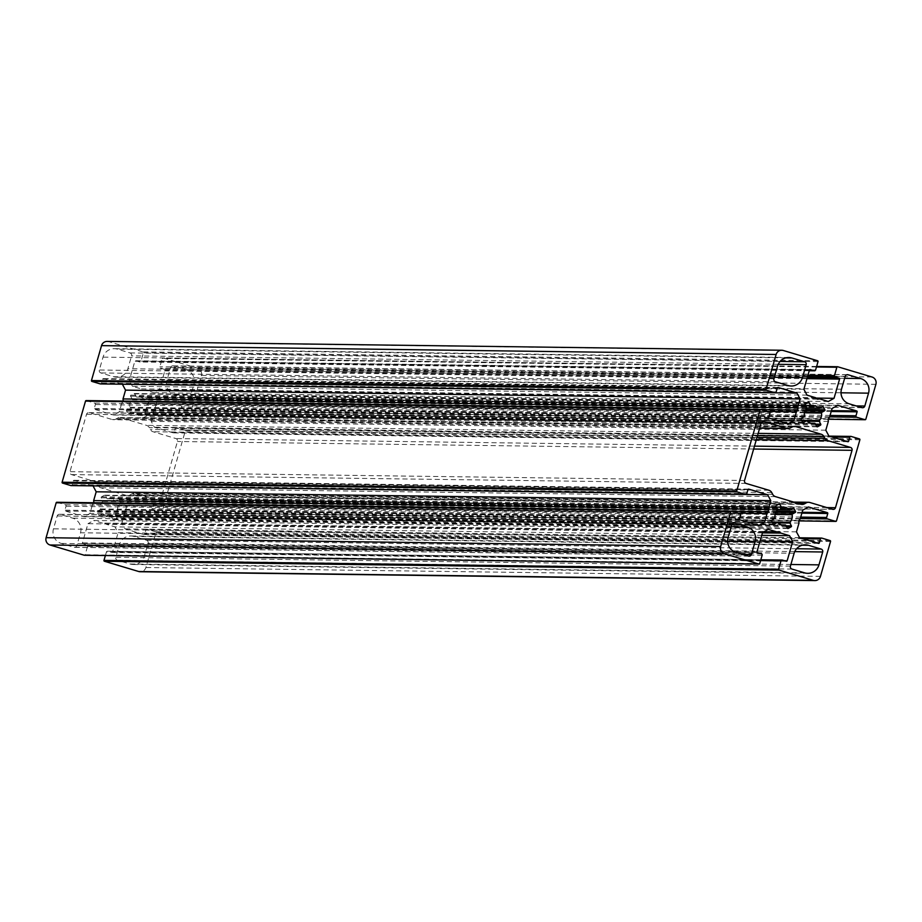 <?xml version="1.0" encoding="UTF-8"?>
<svg xmlns="http://www.w3.org/2000/svg" width="922" height="922" viewBox="0 0 922 922"><rect width="100%" height="100%" fill="white"/><g stroke="black" fill="none" stroke-linecap="round" stroke-linejoin="round"><path stroke-width="0.69" stroke-dasharray="4.61 3.46" d="M133.897 536.454A11.779 11.56 90.8 0 0 119.549 544.429L115.826 557.314A2.351 2.317 90.8 0 0 117.394 560.23L130.037 564.01A11.779 11.56 90.8 0 0 144.385 556.035L148.096 543.162A2.351 2.317 90.8 0 0 146.54 540.234L133.897 536.454L802.255 545.202M113.521 376.718A11.779 11.56 90.8 0 0 127.87 368.731L131.581 355.857A2.351 2.317 90.8 0 0 130.014 352.93L117.382 349.15A11.779 11.56 90.8 0 0 103.034 357.137L99.311 370.01A2.351 2.317 90.8 0 0 100.878 372.937L113.521 376.718L788.103 385.546M166.894 380.406A11.779 11.56 90.8 0 0 174.719 395.019L187.362 398.8A2.351 2.317 90.8 0 0 190.232 397.209L193.943 384.324A11.779 11.56 90.8 0 0 186.117 369.71L173.474 365.93A2.351 2.317 90.8 0 0 170.605 367.532L166.894 380.406L841.475 389.234M158.008 500.473A2.351 2.317 90.8 0 0 160.877 498.871L177.45 441.488A2.351 2.317 90.8 0 0 175.883 438.561L153.04 431.738A4.714 4.622 -89.2 0 1 150.286 429.468L149.306 427.635A4.714 4.622 90.8 0 0 146.552 425.376L121.082 417.758A4.714 4.622 90.8 0 0 117.567 418.139L115.757 419.141A4.714 4.622 -89.2 0 1 112.242 419.533L89.399 412.699A2.351 2.317 90.8 0 0 86.53 414.289L69.968 471.684A2.351 2.317 90.8 0 0 71.536 474.6L94.378 481.434A4.714 4.622 -89.2 0 1 97.121 483.693L98.112 485.537A4.714 4.622 90.8 0 0 100.867 487.796L126.337 495.414A4.714 4.622 90.8 0 0 129.852 495.022L131.65 494.019A4.714 4.622 -89.2 0 1 135.177 493.639L158.008 500.473L832.601 509.301M80.525 532.766A11.779 11.56 90.8 0 0 72.7 518.152L60.057 514.372A2.351 2.317 90.8 0 0 57.187 515.963L53.464 528.836A11.779 11.56 90.8 0 0 61.301 543.45L73.933 547.23A2.351 2.317 90.8 0 0 76.803 545.64L80.525 532.766L727.585 541.237M144.258 399.249A8.828 8.667 90.8 0 0 136.894 397.048A0.703 0.692 -89.2 0 1 136.168 396.691L134.658 393.878A0.703 0.692 90.8 0 0 133.713 393.59L130.866 395.169A0.703 0.692 90.8 0 0 130.59 396.137L132.1 398.949A0.703 0.692 -89.2 0 1 132.007 399.768A8.828 8.667 90.8 0 0 129.841 407.27A0.703 0.692 -89.2 0 1 129.495 408.008L126.717 409.552A0.703 0.692 90.8 0 0 126.441 410.509L127.997 413.402A0.703 0.692 90.8 0 0 128.93 413.69L131.708 412.146A0.703 0.692 -89.2 0 1 132.503 412.249A8.828 8.667 90.8 0 0 139.867 414.451A0.703 0.692 -89.2 0 1 140.593 414.808L142.103 417.62A0.703 0.692 90.8 0 0 143.048 417.908L145.883 416.329A0.703 0.692 90.8 0 0 146.16 415.373L144.65 412.549A0.703 0.692 -89.2 0 1 144.754 411.731A8.828 8.667 90.8 0 0 146.921 404.228A0.703 0.692 -89.2 0 1 147.266 403.49L150.032 401.946A0.703 0.692 90.8 0 0 150.309 400.989L148.765 398.097A0.703 0.692 90.8 0 0 147.82 397.82L145.054 399.353A0.703 0.692 -89.2 0 1 144.258 399.249L806.75 407.927M103.16 513.911A8.828 8.667 90.8 0 0 110.525 516.113A0.703 0.692 -89.2 0 1 111.251 516.47L112.761 519.293A0.703 0.692 90.8 0 0 113.706 519.57L116.541 517.991A0.703 0.692 90.8 0 0 116.817 517.035L115.308 514.222A0.703 0.692 -89.2 0 1 115.411 513.404A8.828 8.667 90.8 0 0 117.578 505.901A0.703 0.692 -89.2 0 1 117.924 505.152L120.69 503.619A0.703 0.692 90.8 0 0 120.966 502.663L119.422 499.77A0.703 0.692 90.8 0 0 118.477 499.482L115.711 501.026A0.703 0.692 -89.2 0 1 114.904 500.923A8.828 8.667 90.8 0 0 107.551 498.721A0.703 0.692 -89.2 0 1 106.814 498.364L105.304 495.54A0.703 0.692 90.8 0 0 104.37 495.264L101.524 496.843A0.703 0.692 90.8 0 0 101.247 497.799L102.757 500.623A0.703 0.692 -89.2 0 1 102.665 501.441A8.828 8.667 90.8 0 0 100.498 508.944A0.703 0.692 -89.2 0 1 100.141 509.682L97.375 511.226A0.703 0.692 90.8 0 0 97.098 512.183L98.654 515.075A0.703 0.692 90.8 0 0 99.588 515.352L102.354 513.819A0.703 0.692 -89.2 0 1 103.16 513.911L777.742 522.751M829.523 417.32L154.931 408.492L153.501 410.267L153.755 412.56L151.22 421.366L154.343 427.22L173.198 432.856A0.703 0.692 90.8 0 0 174.051 432.372L175.192 428.419A1.176 1.153 -89.2 0 1 176.632 427.624L184.838 430.078A0.703 0.692 -89.2 0 1 185.299 430.954L161.892 512.067A0.703 0.692 -89.2 0 1 161.027 512.54L152.833 510.085A1.176 1.153 -89.2 0 1 152.049 508.621L153.19 504.668A0.703 0.692 90.8 0 0 152.718 503.792L133.874 498.157L128.135 501.349L125.588 510.154L124.159 511.941L124.412 514.234L121.865 523.039L125 528.882L143.844 534.518A0.703 0.692 90.8 0 0 144.708 534.045L145.849 530.092A1.176 1.153 -89.2 0 1 147.29 529.286L155.484 531.74A0.703 0.692 -89.2 0 1 155.956 532.616L145.883 567.526A5.889 5.774 -89.2 0 1 140.259 571.755M832.059 408.515L157.478 399.675L154.931 408.492M837.798 405.323L163.217 396.483L157.478 399.675M816.085 398.074L159.46 389.476L165.003 370.275A0.703 0.692 90.8 0 0 164.531 369.388L160.647 368.235A1.176 1.153 -89.2 0 1 159.863 366.772L162.284 358.416A0.703 0.692 -89.2 0 1 163.136 357.932L197.4 368.178A5.889 5.774 -89.2 0 1 201.319 375.485L191.234 410.394A0.703 0.692 -89.2 0 1 190.381 410.866L182.176 408.423A1.176 1.153 -89.2 0 1 181.392 406.959L182.533 403.006A0.703 0.692 90.8 0 0 182.06 402.13L163.217 396.483M828.302 401.496L153.72 392.668L159.46 389.476M817.053 398.88L145.077 390.075L153.72 392.668M817.411 399.18L145.077 390.075M815.659 397.716L141.078 388.888L142.829 390.34M807.015 395.135L132.434 386.295L141.078 388.888M803.892 389.28L129.299 380.452L132.434 386.295M107.148 341.417A5.889 5.774 -89.2 0 1 108.704 341.647L142.968 351.893A0.703 0.692 -89.2 0 1 143.429 352.769L141.02 361.136A1.176 1.153 -89.2 0 1 139.579 361.931L135.707 360.767A0.703 0.692 90.8 0 0 134.843 361.251L129.299 380.452M122.165 384.209L103.564 378.642A0.703 0.692 90.8 0 0 102.699 379.126L101.558 383.079A1.176 1.153 -89.2 0 1 100.752 383.886M761.376 409.575L123.248 401.082M767.68 411.466L121.831 403.006L123.26 401.231M776.704 420.42L119.284 411.823L121.831 403.006M788.126 423.843L113.544 415.015L119.284 411.823M86.38 400.632L94.586 403.087A1.176 1.153 -89.2 0 1 95.369 404.539L94.228 408.492A0.703 0.692 90.8 0 0 94.701 409.368L113.544 415.015M92.822 485.882L74.221 480.316A0.703 0.692 90.8 0 0 73.357 480.8L72.216 484.753A1.176 1.153 -89.2 0 1 71.409 485.56M732.033 511.249L93.894 502.755M738.338 513.139L92.477 504.68L93.917 502.893M747.362 522.094L89.941 513.485L92.477 504.68M758.783 525.517L84.202 516.677L89.941 513.485M57.037 502.294L65.243 504.749A1.176 1.153 -89.2 0 1 66.027 506.213L64.886 510.166A0.703 0.692 90.8 0 0 65.347 511.042L84.202 516.677M762.54 532.524L87.959 523.696L82.415 542.897A0.703 0.692 90.8 0 0 82.888 543.773L86.76 544.937A1.176 1.153 -89.2 0 1 87.544 546.4L85.135 554.756A0.703 0.692 -89.2 0 1 84.651 555.24M768.28 529.332L93.698 520.504L87.959 523.696M763.935 531.752L102.342 523.085L93.698 520.504M779.171 531.66L102.342 523.085M762.436 532.87L106.341 524.284L104.589 522.82M761.733 535.336L114.985 526.865L106.341 524.284M760.062 541.122L118.108 532.72L114.985 526.865M105.385 555.54L106.399 552.036A1.176 1.153 -89.2 0 1 107.828 551.241L111.712 552.393A0.703 0.692 90.8 0 0 112.565 551.921L118.108 532.72M799.581 537.71L125 528.882M796.458 531.867L121.865 523.039M798.994 523.062L124.412 514.234M798.74 520.769L124.159 511.941M800.169 518.994L125.588 510.154M802.716 510.177L128.135 501.349M808.456 506.985L133.874 498.157M828.936 436.048L154.343 427.22M825.801 430.205L151.22 421.366M828.348 421.389L153.755 412.56M828.083 419.107L153.501 410.267M794.13 553.269L119.549 544.429M796.596 548.74L146.54 540.234M794.741 551.621L148.096 543.162M790.892 564.495L144.385 556.035M804.618 572.85L130.037 564.01M791.986 569.07L117.394 560.23M790.419 566.143L115.826 557.314M774.376 377.202L127.87 368.731M775.46 381.766L100.878 372.937M773.904 378.838L99.311 370.01M777.615 365.965L103.034 357.137M785.74 357.909L117.382 349.15M780.081 361.447L130.014 352.93M778.226 364.317L131.581 355.857M849.3 403.848L174.719 395.019M845.197 376.36L170.605 367.532M846.822 374.747L173.474 365.93M844.621 378.331L186.117 369.71M841.014 392.795L193.943 384.324M856.227 405.922L190.232 397.209M861.943 407.628L187.362 398.8M826.884 507.596L160.877 498.871M809.758 502.467L135.177 493.639M795.824 502.721L131.65 494.019M799.409 503.792L129.852 495.022M800.918 504.242L126.337 495.414M775.448 496.624L100.867 487.796M772.694 494.365L98.112 485.537M771.714 492.532L97.121 483.693M768.96 490.262L94.378 481.434M746.117 483.439L71.536 474.6M744.55 480.512L69.968 471.684M761.123 423.129L86.53 414.289M762.748 421.515L89.399 412.699M759.705 428.004L112.242 419.533M790.35 427.981L115.757 419.141M792.148 426.978L117.567 418.139M793.174 426.552L121.082 417.758M758.161 433.386L146.552 425.376M757.515 435.599L149.306 427.635M756.997 437.42L150.286 429.468M756.351 439.633L153.04 431.738M754.473 446.144L175.883 438.561M753.643 449.026L177.45 441.488M731.204 526.773L72.7 518.152M742.809 554.364L76.803 545.64M748.526 556.07L73.933 547.23M735.883 552.29L61.301 543.45M728.057 537.676L53.464 528.836M731.768 524.791L57.187 515.963M733.393 523.177L60.057 514.372M136.767 397.059L805.644 405.818L136.894 397.048M819.646 408.181L145.054 399.353M822.412 406.648L147.82 397.82M821.94 406.913L148.765 398.097M805.828 409.575L150.309 400.989M805.263 410.521L150.032 401.946M804.652 412.088L147.266 403.49M804.468 412.837L146.921 404.228M801.564 420.328L144.754 411.731M807.246 421.227L144.65 412.549M815.451 424.132L146.16 415.373M815.97 425.1L145.883 416.329M816.95 426.725L143.048 417.908M816.696 426.46L142.103 417.62M815.186 423.636L140.593 414.808M811.245 423.233L139.867 414.451M807.096 421.077L132.503 412.249M801.875 420.916L131.708 412.146M802.843 422.507L128.93 413.69M802.578 422.23L127.997 413.402M801.034 419.337L126.441 410.509M801.31 418.381L126.717 409.552M804.076 416.848L129.495 408.008M804.422 416.099L129.841 407.27M806.589 408.596L132.007 399.768M806.692 407.778L132.1 398.949M805.183 404.965L130.59 396.137M805.459 404.009L130.866 395.169M808.294 402.43L133.713 393.59M807.822 402.683L134.658 393.878M805.448 405.461L136.168 396.691M781.902 524.906L110.525 516.113M772.532 522.59L102.354 513.819M773.5 524.18L99.588 515.352M773.235 523.903L98.654 515.075M771.691 521.011L97.098 512.183M771.968 520.054L97.375 511.226M774.734 518.51L100.141 509.682M775.079 517.772L100.498 508.944M777.246 510.269L102.665 501.441M777.35 509.451L102.757 500.623M775.84 506.627L101.247 497.799M776.117 505.671L101.524 496.843M778.952 504.092L104.37 495.264M778.479 504.357L105.304 495.54M776.105 507.123L106.814 498.364M107.413 498.733L776.289 507.492L107.551 498.721M777.407 509.601L114.904 500.923M790.292 509.854L115.711 501.026M793.07 508.31L118.477 499.482M792.597 508.575L119.422 499.77M776.485 511.237L120.966 502.663M775.921 512.194L120.69 503.619M775.31 513.761L117.924 505.152M775.125 514.511L117.578 505.901M772.21 522.002L115.411 513.404M777.903 522.889L115.308 514.222M786.097 525.794L116.817 517.035M786.616 526.773L116.541 517.991M787.607 528.398L113.706 519.57M787.342 528.122L112.761 519.293M785.832 525.31L111.251 516.47M831.448 410.624L182.06 402.13M831.206 411.5L182.533 403.006M830.054 415.453L181.392 406.959M829.639 416.894L182.176 408.423M828.094 419.222L190.381 410.866M865.827 419.222L191.234 410.394M875.9 384.313L201.319 375.485M871.982 377.006L197.4 368.178M816.604 366.483L163.136 357.932M816.466 366.979L162.284 358.416M807.937 375.254L159.863 366.772M807.522 376.706L160.647 368.235M807.199 377.801L164.531 369.388M806.946 378.677L165.003 370.275M809.435 370.079L134.843 361.251M809.919 369.595L135.707 360.767M809.251 370.702L139.579 361.931M815.601 369.964L141.02 361.136M818.021 361.608L143.429 352.769M817.549 360.733L142.968 351.893M783.285 350.487L108.704 341.647M776.151 391.908L101.558 383.079M777.292 387.955L102.699 379.126M777.776 387.471L103.564 378.642M769.282 418.208L94.701 409.368M768.81 417.332L94.228 408.492M769.951 413.379L95.369 404.539M769.167 411.915L94.586 403.087M746.808 493.581L72.216 484.753M747.949 489.628L73.357 480.8M748.433 489.144L74.221 480.316M739.94 519.87L65.347 511.042M739.467 518.994L64.886 510.166M740.608 515.041L66.027 506.213M739.824 513.577L65.243 504.749M759.716 563.584L85.135 554.756M762.137 555.228L87.544 546.4M761.353 553.765L86.76 544.937M757.469 552.612L82.888 543.773M756.997 551.725L82.415 542.897M784.587 560.714L112.565 551.921M786.293 561.233L111.712 552.393M782.421 560.069L781.787 560.057M107.517 551.195L760.834 559.746L107.828 551.241M760.581 560.599L106.399 552.036M820.465 576.365L145.883 567.526M830.549 541.456L155.956 532.616M830.077 540.58L155.484 531.74M821.871 538.125L821.248 538.114M799.985 537.837L147.29 529.286M802.843 538.69L145.849 530.092M816.719 542.839L144.708 534.045M818.436 543.358L143.844 534.518M802.105 512.298L152.718 503.792M801.852 513.162L153.19 504.668M800.711 517.115L152.049 508.621M800.296 518.567L152.833 510.085M798.752 520.895L161.027 512.54M836.485 520.895L161.892 512.067M859.892 439.782L185.299 430.954M859.419 438.907L184.838 430.078M851.213 436.452L850.591 436.44M829.339 436.164L176.632 427.624M832.186 437.016L175.192 428.419M846.062 441.177L174.051 432.372M847.779 441.684L173.198 432.856M805.379 544.81L130.786 535.982M807.73 573.323L133.137 564.495M791.214 386.018L116.621 377.19M788.863 357.505L114.27 348.677M847.445 374.666L172.852 365.838M862.566 407.731L187.984 398.892M833.223 509.393L158.63 500.565M793.704 502.087L133.932 493.443M802.163 504.438L127.582 495.598M763.37 421.435L88.777 412.607M759.659 428.177L113.487 419.717M794.418 426.402L119.837 417.562M749.148 556.162L74.555 547.334M734.016 523.108L59.434 514.269M813.077 405.749L138.496 396.921M806.773 408.112L144.719 399.445M822.747 406.556L148.165 397.728M817.295 426.828L142.703 417.989M811.187 423.221L139.994 414.439M812.847 423.405L138.265 414.577M801.829 420.824L132.042 412.053M803.177 422.599L128.596 413.771M808.64 402.338L134.059 393.51M783.504 525.079L108.923 516.251M772.486 522.497L102.699 513.727M773.835 524.272L99.253 515.444M779.297 504.011L104.705 495.172M783.735 507.423L109.153 498.595M777.43 509.774L115.365 501.107M793.404 508.229L118.823 499.401M787.941 528.49L113.36 519.662M781.844 524.895L110.652 516.101M828.106 419.245L190.566 410.901M816.615 366.46L162.952 357.909M810.104 369.572L135.522 360.744M809.239 370.748L139.89 361.977M777.961 387.447L103.379 378.619M748.618 489.121L74.037 480.293M786.478 561.256L111.896 552.428M799.835 537.791L146.978 529.24M818.621 543.381L144.039 534.553M798.752 520.918L161.223 512.574M829.178 436.118L176.321 427.578M847.963 441.707L173.382 432.879"/><path stroke-width="1.38" d="M808.479 545.282A11.779 11.56 90.8 0 0 794.13 553.269L790.419 566.143A2.351 2.317 90.8 0 0 791.986 569.07L804.618 572.85A11.779 11.56 90.8 0 0 818.967 564.863L822.689 551.99A2.351 2.317 90.8 0 0 821.122 549.063L808.479 545.282L802.255 545.202M788.103 385.546A11.779 11.56 90.8 0 0 802.451 377.571L806.174 364.686A2.351 2.317 90.8 0 0 804.606 361.77L791.963 357.99A11.779 11.56 90.8 0 0 777.615 365.965L773.904 378.838A2.351 2.317 90.8 0 0 775.46 381.766L788.103 385.546M841.475 389.234A11.779 11.56 90.8 0 0 849.3 403.848L861.943 407.628A2.351 2.317 90.8 0 0 864.813 406.037L868.536 393.164A11.779 11.56 90.8 0 0 860.699 378.55L848.067 374.77A2.351 2.317 90.8 0 0 845.197 376.36L841.475 389.234M832.601 509.301A2.351 2.317 90.8 0 0 835.47 507.711L852.032 450.316A2.351 2.317 90.8 0 0 850.464 447.401L827.622 440.566A4.714 4.622 -89.2 0 1 824.879 438.307L823.888 436.463A4.714 4.622 90.8 0 0 821.133 434.204L795.663 426.586A4.714 4.622 90.8 0 0 792.148 426.978L790.35 427.981A4.714 4.622 -89.2 0 1 786.823 428.361L763.992 421.527A2.351 2.317 90.8 0 0 761.123 423.129L744.55 480.512A2.351 2.317 90.8 0 0 746.117 483.439L768.96 490.262A4.714 4.622 -89.2 0 1 771.714 492.532L772.694 494.365A4.714 4.622 90.8 0 0 775.448 496.624L800.918 504.242A4.714 4.622 90.8 0 0 804.433 503.861L806.243 502.859A4.714 4.622 -89.2 0 1 809.758 502.467L832.601 509.301M755.106 541.594A11.779 11.56 90.8 0 0 747.281 526.981L734.638 523.2A2.351 2.317 90.8 0 0 731.768 524.791L728.057 537.676A11.779 11.56 90.8 0 0 735.883 552.29L748.526 556.07A2.351 2.317 90.8 0 0 751.395 554.468L755.106 541.594L727.585 541.237M818.84 408.089A8.828 8.667 90.8 0 0 811.475 405.887A0.703 0.692 -89.2 0 1 810.749 405.53L809.239 402.707A0.703 0.692 90.8 0 0 808.294 402.43L805.459 404.009A0.703 0.692 90.8 0 0 805.183 404.965L806.692 407.778A0.703 0.692 -89.2 0 1 806.589 408.596A8.828 8.667 90.8 0 0 804.422 416.099A0.703 0.692 -89.2 0 1 804.076 416.848L801.31 418.381A0.703 0.692 90.8 0 0 801.034 419.337L802.578 422.23A0.703 0.692 90.8 0 0 803.523 422.518L806.289 420.974A0.703 0.692 -89.2 0 1 807.096 421.077A8.828 8.667 90.8 0 0 814.449 423.279A0.703 0.692 -89.2 0 1 815.186 423.636L816.696 426.46A0.703 0.692 90.8 0 0 817.63 426.736L820.476 425.157A0.703 0.692 90.8 0 0 820.753 424.201L819.243 421.377A0.703 0.692 -89.2 0 1 819.335 420.559A8.828 8.667 90.8 0 0 821.502 413.056A0.703 0.692 -89.2 0 1 821.859 412.318L824.625 410.774A0.703 0.692 90.8 0 0 824.902 409.817L823.346 406.925A0.703 0.692 90.8 0 0 822.412 406.648L819.646 408.181A0.703 0.692 -89.2 0 1 818.84 408.089L806.75 407.927M777.742 522.751A8.828 8.667 90.8 0 0 785.106 524.952A0.703 0.692 -89.2 0 1 785.832 525.31L787.342 528.122A0.703 0.692 90.8 0 0 788.287 528.41L791.134 526.831A0.703 0.692 90.8 0 0 791.41 525.863L789.9 523.051A0.703 0.692 -89.2 0 1 789.993 522.232A8.828 8.667 90.8 0 0 792.159 514.73A0.703 0.692 -89.2 0 1 792.505 513.992L795.283 512.448A0.703 0.692 90.8 0 0 795.559 511.491L794.003 508.598A0.703 0.692 90.8 0 0 793.07 508.31L790.292 509.854A0.703 0.692 -89.2 0 1 789.497 509.751A8.828 8.667 90.8 0 0 782.133 507.549A0.703 0.692 -89.2 0 1 781.407 507.192L779.897 504.38A0.703 0.692 90.8 0 0 778.952 504.092L776.117 505.671A0.703 0.692 90.8 0 0 775.84 506.627L777.35 509.451A0.703 0.692 -89.2 0 1 777.246 510.269A8.828 8.667 90.8 0 0 775.079 517.772A0.703 0.692 -89.2 0 1 774.734 518.51L771.968 520.054A0.703 0.692 90.8 0 0 771.691 521.011L773.235 523.903A0.703 0.692 90.8 0 0 774.18 524.18L776.946 522.647A0.703 0.692 -89.2 0 1 777.742 522.751M855.973 415.787A1.176 1.153 -89.2 0 0 856.757 417.251L864.963 419.706A0.703 0.692 -89.2 0 0 865.827 419.222L875.9 384.313A5.889 5.774 -89.2 0 0 871.982 377.006L837.729 366.76A0.703 0.692 -89.2 0 0 836.865 367.244L834.456 375.6A1.176 1.153 -89.2 0 0 835.24 377.063L839.112 378.227A0.703 0.692 -89.2 0 1 839.585 379.103L834.041 398.304L828.302 401.496L819.658 398.915L817.411 399.18L815.659 397.716L807.015 395.135L803.892 389.28L809.435 370.079A0.703 0.692 -89.2 0 1 810.288 369.607L814.172 370.759A1.176 1.153 -89.2 0 0 815.601 369.964L818.021 361.608A0.703 0.692 -89.2 0 0 817.549 360.733L783.285 350.487A5.889 5.774 -89.2 0 0 776.117 354.474L766.044 389.384A0.703 0.692 -89.2 0 0 766.516 390.26L774.711 392.714A1.176 1.153 -89.2 0 0 776.151 391.908L777.292 387.955A0.703 0.692 -89.2 0 1 778.156 387.482L797 393.118L800.135 398.961L797.588 407.766L797.841 410.06L796.412 411.846L793.865 420.651L788.126 423.843L769.282 418.208A0.703 0.692 -89.2 0 1 768.81 417.332L769.951 413.379A1.176 1.153 -89.2 0 0 769.167 411.915L760.973 409.46A0.703 0.692 -89.2 0 0 760.108 409.933L736.701 491.046A0.703 0.692 -89.2 0 0 737.162 491.922L745.368 494.376A1.176 1.153 -89.2 0 0 746.808 493.581L747.949 489.628A0.703 0.692 -89.2 0 1 748.802 489.144L767.657 494.78L770.78 500.634L768.245 509.44L768.499 511.733L767.069 513.508L764.522 522.325L758.783 525.517L739.94 519.87A0.703 0.692 -89.2 0 1 739.467 518.994L740.608 515.041A1.176 1.153 -89.2 0 0 739.824 513.577L731.619 511.134A0.703 0.692 -89.2 0 0 730.766 511.606L720.681 546.515A5.889 5.774 -89.2 0 0 724.6 553.822L758.864 564.068A0.703 0.692 -89.2 0 0 759.716 563.584L762.137 555.228A1.176 1.153 -89.2 0 0 761.353 553.765L757.469 552.612A0.703 0.692 -89.2 0 1 756.997 551.725L762.54 532.524L768.28 529.332L776.923 531.925L779.171 531.66L780.922 533.112L789.566 535.705L792.701 541.548L787.158 560.749A0.703 0.692 -89.2 0 1 786.293 561.233L782.421 560.069A1.176 1.153 -89.2 0 0 780.98 560.864L778.571 569.231A0.703 0.692 -89.2 0 0 779.032 570.107L813.296 580.353A5.889 5.774 -89.2 0 0 820.465 576.365L830.549 541.456A0.703 0.692 -89.2 0 0 830.077 540.58L821.871 538.125A1.176 1.153 -89.2 0 0 820.442 538.921L819.301 542.874A0.703 0.692 -89.2 0 1 818.436 543.358L799.581 537.71L796.458 531.867L798.994 523.062L798.74 520.769L800.169 518.994L802.716 510.177L808.456 506.985L827.299 512.632A0.703 0.692 -89.2 0 1 827.772 513.508L826.631 517.461A1.176 1.153 -89.2 0 0 827.414 518.913L835.62 521.368A0.703 0.692 -89.2 0 0 836.485 520.895L859.892 439.782A0.703 0.692 -89.2 0 0 859.419 438.907L851.213 436.452A1.176 1.153 -89.2 0 0 849.784 437.247L848.643 441.2A0.703 0.692 -89.2 0 1 847.779 441.684L828.936 436.048L825.801 430.205L828.348 421.389L828.083 419.107L829.523 417.32L832.059 408.515L837.798 405.323L856.653 410.958A0.703 0.692 -89.2 0 1 857.114 411.834L855.973 415.787L830.054 415.453M834.041 398.304L816.085 398.074M819.658 398.915L817.053 398.88M100.752 383.886A1.176 1.153 -89.2 0 1 100.129 383.875L91.923 381.42A0.703 0.692 -89.2 0 1 91.451 380.544L101.535 345.635A5.889 5.774 -89.2 0 1 107.148 341.417L781.741 350.245M797 393.118L122.165 384.209M800.135 398.961L125.542 390.133L122.419 384.29M797.588 407.766L123.006 398.938L125.542 390.133M123.248 401.082L123.006 398.938M797.841 410.06L761.376 409.575M796.412 411.846L767.68 411.466M793.865 420.651L776.704 420.42M71.409 485.56A1.176 1.153 -89.2 0 1 70.787 485.548L62.581 483.093A0.703 0.692 -89.2 0 1 62.108 482.218L85.516 401.105A0.703 0.692 -89.2 0 1 86.38 400.632L760.592 409.449M767.657 494.78L92.822 485.882M770.78 500.634L96.199 491.795L93.064 485.952M768.245 509.44L93.652 500.611L96.199 491.795M93.894 502.755L93.652 500.611M768.499 511.733L732.033 511.249M767.069 513.508L738.338 513.139M764.522 522.325L747.362 522.094M84.651 555.24A0.703 0.692 -89.2 0 1 84.271 555.24L50.019 544.994A5.889 5.774 -89.2 0 1 46.1 537.687L56.173 502.778A0.703 0.692 -89.2 0 1 57.037 502.294L731.25 511.122M776.923 531.925L763.935 531.752M780.922 533.112L762.436 532.87M789.566 535.705L761.733 535.336M792.701 541.548L760.062 541.122M814.852 580.583L140.259 571.755A5.889 5.774 -89.2 0 1 138.715 571.513L104.451 561.268A0.703 0.692 -89.2 0 1 103.979 560.392L105.385 555.54M821.122 549.063L796.596 548.74M822.689 551.99L794.741 551.621M818.967 564.863L790.892 564.495M802.451 377.571L774.376 377.202M791.963 357.99L785.74 357.909M804.606 361.77L780.081 361.447M806.174 364.686L778.226 364.317M848.067 374.77L846.822 374.747M860.699 378.55L844.621 378.331M868.536 393.164L841.014 392.795M864.813 406.037L856.227 405.922M835.47 507.711L826.884 507.596M806.243 502.859L795.824 502.721M804.433 503.861L799.409 503.792M763.992 421.527L762.748 421.515M786.823 428.361L759.705 428.004M795.663 426.586L793.174 426.552M821.133 434.204L758.161 433.386M823.888 436.463L757.515 435.599M824.879 438.307L756.997 437.42M827.622 440.566L756.351 439.633M850.464 447.401L754.473 446.144M852.032 450.316L753.643 449.026M747.281 526.981L731.204 526.773M751.395 554.468L742.809 554.364M734.638 523.2L733.393 523.177M811.222 405.876L805.632 405.807L811.348 405.899M823.346 406.925L821.94 406.913M824.902 409.817L805.828 409.575M824.625 410.774L805.263 410.521M821.859 412.318L804.652 412.088M821.502 413.056L804.468 412.837M819.335 420.559L801.564 420.328M819.243 421.377L807.246 421.227M820.753 424.201L815.451 424.132M820.476 425.157L815.97 425.1M817.63 426.736L816.95 426.725M814.449 423.279L811.245 423.233M806.289 420.974L801.875 420.916M803.523 422.518L802.843 422.507M809.239 402.707L807.822 402.683M810.749 405.53L805.448 405.461M785.106 524.952L781.902 524.906M776.946 522.647L772.532 522.59M774.18 524.18L773.5 524.18M779.897 504.38L778.479 504.357M781.407 507.192L776.105 507.123M789.497 509.751L777.407 509.601M794.003 508.598L792.597 508.575M795.559 511.491L776.485 511.237M795.283 512.448L775.921 512.194M792.505 513.992L775.31 513.761M792.159 514.73L775.125 514.511M789.993 522.232L772.21 522.002M789.9 523.051L777.903 522.889M791.41 525.863L786.097 525.794M791.134 526.831L786.616 526.773M788.287 528.41L787.607 528.398M856.653 410.958L831.448 410.624M857.114 411.834L831.206 411.5M856.757 417.251L829.639 416.894M864.963 419.706L828.094 419.222M837.349 366.76L816.604 366.483M836.865 367.244L816.466 366.979M834.456 375.6L807.937 375.254M835.24 377.063L807.522 376.706M839.112 378.227L807.199 377.801M839.585 379.103L806.946 378.677M814.172 370.759L809.251 370.702M776.117 354.474L101.535 345.635M766.044 389.384L91.451 380.544M766.516 390.26L91.923 381.42M774.711 392.714L100.129 383.875M760.108 409.933L85.516 401.105M736.701 491.046L62.108 482.218M737.162 491.922L62.581 483.093M745.368 494.376L70.787 485.548M730.766 511.606L56.173 502.778M720.681 546.515L46.1 537.687M724.6 553.822L50.019 544.994M758.864 564.068L84.271 555.24M787.158 560.749L784.587 560.714M781.787 560.057L760.811 559.781L782.11 560.023M780.98 560.864L760.581 560.599M778.571 569.231L103.979 560.392M779.032 570.107L104.451 561.268M813.296 580.353L138.715 571.513M821.248 538.114L799.985 537.837M820.442 538.921L802.843 538.69M819.301 542.874L816.719 542.839M827.299 512.632L802.105 512.298M827.772 513.508L801.852 513.162M826.631 517.461L800.711 517.115M827.414 518.913L800.296 518.567M835.62 521.368L798.752 520.895M850.591 436.44L829.339 436.164M849.784 437.247L832.186 437.016M848.643 441.2L846.062 441.177M808.513 502.283L793.704 502.087M788.068 428.557L759.659 428.177M819.301 408.273L806.773 408.112M814.587 423.267L811.187 423.221M806.635 420.893L801.829 420.824M777.281 522.555L772.486 522.497M789.958 509.947L777.43 509.774M785.233 524.941L781.844 524.895M865.147 419.729L828.106 419.245M837.545 366.737L816.615 366.46M814.483 370.805L809.239 370.748M775.022 392.76L100.44 383.921M760.777 409.426L86.195 400.597M745.679 494.423L71.098 485.594M731.434 511.099L56.853 502.271M759.048 564.091L84.455 555.263M821.56 538.079L799.835 537.791M835.805 521.403L798.752 520.918M850.902 436.406L829.178 436.118"/></g></svg>
